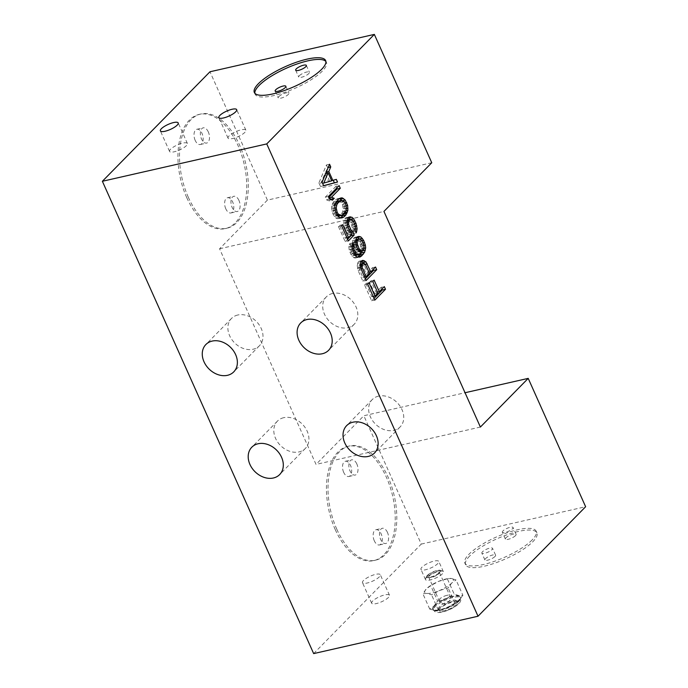<?xml version="1.0" encoding="UTF-8"?>
<svg xmlns="http://www.w3.org/2000/svg" width="688" height="688" viewBox="0 0 688 688"><rect width="100%" height="100%" fill="white"/><g stroke="black" fill="none" stroke-linecap="round" stroke-linejoin="round"><path stroke-width="0.52" stroke-dasharray="3.44 2.58" d="M333.224 180.239L336.32 179.37M431.754 162.746L267.391 200.113L219.567 248.781L316.024 464.409L363.84 415.741L465.036 392.736M480.387 427.05L316.024 464.409M219.567 248.781L383.938 211.422M267.391 200.113L209.978 71.767M313.659 653.6L421.254 544.088L363.84 415.741M335.219 529.545A58.583 32.671 -102.8 0 1 347.853 446.349A58.583 32.671 -102.8 0 1 386.45 477.395A58.583 32.671 -102.8 0 1 373.816 560.6A58.583 32.671 -102.8 0 1 335.219 529.545M186.706 197.551A58.583 32.671 -102.8 0 1 199.339 114.354A58.583 32.671 -102.8 0 1 237.945 145.4A58.583 32.671 -102.8 0 1 225.311 228.605A58.583 32.671 -102.8 0 1 186.706 197.551M421.254 544.088L585.626 506.721M469.663 556.033A39.053 10.931 -24.1 0 0 465.621 564.796A39.053 10.931 -24.1 0 0 494.646 563.214A39.053 10.931 -24.1 0 0 532.882 541.662A39.053 10.931 -24.1 0 0 536.924 532.899A39.053 10.931 -24.1 0 0 507.899 534.481A39.053 10.931 -24.1 0 0 469.663 556.033M372.672 601.037A9.761 2.735 -24.1 0 0 371.658 603.221A9.761 2.735 -24.1 0 0 378.916 602.826A9.761 2.735 -24.1 0 0 388.471 597.442A9.761 2.735 -24.1 0 0 389.485 595.249A9.761 2.735 -24.1 0 0 382.227 595.645A9.761 2.735 -24.1 0 0 372.672 601.037M451.285 578.488A15.618 4.369 155.9 0 1 451.689 583.071A15.618 4.369 155.9 0 1 439.451 590.528A15.618 4.369 155.9 0 1 426.809 593.4A15.618 4.369 155.9 0 1 426.405 588.816A15.618 4.369 155.9 0 1 427.661 587.672A15.618 4.369 155.9 0 1 438.643 581.36A15.618 4.369 155.9 0 1 447.922 578.608A15.618 4.369 155.9 0 1 451.285 578.488L447.329 578.789L454.2 594.148L458.939 595.602L462.895 595.292L456.032 579.932L451.285 578.488M532.116 539.951A39.053 10.931 155.9 0 1 493.881 561.503A39.053 10.931 155.9 0 1 464.856 563.085A39.053 10.931 155.9 0 1 468.898 554.322A39.053 10.931 155.9 0 1 507.133 532.77A39.053 10.931 155.9 0 1 536.158 531.188A39.053 10.931 155.9 0 1 532.116 539.951M515.493 535.625A5.857 1.643 155.9 0 1 509.765 538.859A5.857 1.643 155.9 0 1 505.405 539.1A5.857 1.643 155.9 0 1 506.015 537.784A5.857 1.643 155.9 0 1 511.752 534.55A5.857 1.643 155.9 0 1 516.103 534.318A5.857 1.643 155.9 0 1 515.493 535.625M494.999 556.489A5.857 1.643 155.9 0 1 489.263 559.722A5.857 1.643 155.9 0 1 484.911 559.963A5.857 1.643 155.9 0 1 485.522 558.647A5.857 1.643 155.9 0 1 491.249 555.414A5.857 1.643 155.9 0 1 495.609 555.173A5.857 1.643 155.9 0 1 494.999 556.489M482.46 551.802A5.857 1.643 -24.1 0 0 481.849 553.118A5.857 1.643 -24.1 0 0 486.201 552.877A5.857 1.643 -24.1 0 0 491.937 549.643A5.857 1.643 -24.1 0 0 492.548 548.327A5.857 1.643 -24.1 0 0 488.188 548.568A5.857 1.643 -24.1 0 0 482.46 551.802M502.954 530.938A5.857 1.643 -24.1 0 0 502.343 532.254A5.857 1.643 -24.1 0 0 506.695 532.013A5.857 1.643 -24.1 0 0 512.431 528.788A5.857 1.643 -24.1 0 0 513.042 527.472A5.857 1.643 -24.1 0 0 508.69 527.705A5.857 1.643 -24.1 0 0 502.954 530.938M363.479 580.5A9.761 2.735 -24.1 0 0 362.473 582.684A9.761 2.735 -24.1 0 0 369.731 582.289A9.761 2.735 -24.1 0 0 379.286 576.905A9.761 2.735 -24.1 0 0 380.301 574.712A9.761 2.735 -24.1 0 0 373.042 575.108A9.761 2.735 -24.1 0 0 363.479 580.5M447.329 578.789L438.643 581.36L430.74 585.677L426.405 588.816L422.853 593.71L426.809 593.4L431.557 594.853L439.451 590.528L448.137 587.965L451.689 583.071L456.032 579.932M462.895 595.292L458.208 601.235L447.105 607.642L438.419 610.213L434.463 610.514L429.725 609.069L434.059 605.93L437.611 601.037L430.74 585.677M437.611 601.037L446.297 598.474L454.2 594.148M429.725 609.069L422.853 593.71M438.419 610.213L431.557 594.853M455.009 603.324L448.137 587.965M459.343 600.185A15.618 4.369 -24.1 0 0 461.072 597.089A15.618 4.369 -24.1 0 0 458.939 595.602A15.618 4.369 -24.1 0 0 453.538 596.1A15.618 4.369 -24.1 0 0 446.297 598.474A15.618 4.369 -24.1 0 0 439.168 602.069A15.618 4.369 -24.1 0 0 434.059 605.93A15.618 4.369 -24.1 0 0 432.339 609.026A15.618 4.369 -24.1 0 0 434.463 610.514A15.618 4.369 -24.1 0 0 437.826 610.394A15.618 4.369 -24.1 0 0 439.873 610.007A15.618 4.369 -24.1 0 0 447.105 607.642A15.618 4.369 -24.1 0 0 454.235 604.047A15.618 4.369 -24.1 0 0 458.096 601.329A15.618 4.369 -24.1 0 0 459.343 600.185M434.85 605.75A14.646 4.094 -24.1 0 0 433.337 609.035A14.646 4.094 -24.1 0 0 444.216 608.441A14.646 4.094 -24.1 0 0 458.561 600.366A14.646 4.094 -24.1 0 0 460.074 597.081A14.646 4.094 -24.1 0 0 449.187 597.674A14.646 4.094 -24.1 0 0 434.85 605.75M440.329 608.278A9.761 2.735 -24.1 0 0 439.322 610.471A9.761 2.735 -24.1 0 0 446.581 610.067A9.761 2.735 -24.1 0 0 456.135 604.683A9.761 2.735 -24.1 0 0 457.15 602.49A9.761 2.735 -24.1 0 0 449.892 602.886A9.761 2.735 -24.1 0 0 440.329 608.278M455.37 602.972A9.761 2.735 155.9 0 1 445.815 608.355A9.761 2.735 155.9 0 1 438.557 608.76A9.761 2.735 155.9 0 1 439.563 606.567A9.761 2.735 155.9 0 1 449.126 601.174A9.761 2.735 155.9 0 1 456.385 600.779A9.761 2.735 155.9 0 1 455.37 602.972M283.714 417.685A19.531 15.256 -135.5 0 0 277.445 421.116A19.531 15.256 -135.5 0 0 277.754 442.238A19.531 15.256 -135.5 0 0 299.022 451.913A19.531 15.256 -135.5 0 0 305.3 448.481A19.531 15.256 -135.5 0 0 304.99 427.36A19.531 15.256 -135.5 0 0 283.714 417.685M378.546 396.133A19.531 15.256 -135.5 0 0 372.268 399.556A19.531 15.256 -135.5 0 0 372.586 420.686A19.531 15.256 -135.5 0 0 393.854 430.361A19.531 15.256 -135.5 0 0 400.124 426.93A19.531 15.256 -135.5 0 0 399.814 405.808A19.531 15.256 -135.5 0 0 378.546 396.133M332.614 293.449A19.531 15.256 -135.5 0 0 326.336 296.881A19.531 15.256 -135.5 0 0 326.654 318.002A19.531 15.256 -135.5 0 0 347.922 327.677A19.531 15.256 -135.5 0 0 354.2 324.254A19.531 15.256 -135.5 0 0 353.881 303.124A19.531 15.256 -135.5 0 0 332.614 293.449M237.781 315.009A19.531 15.256 -135.5 0 0 231.512 318.432A19.531 15.256 -135.5 0 0 231.822 339.562A19.531 15.256 -135.5 0 0 253.098 349.237A19.531 15.256 -135.5 0 0 259.367 345.806A19.531 15.256 -135.5 0 0 259.058 324.684A19.531 15.256 -135.5 0 0 237.781 315.009M254.852 93.267A39.053 10.931 -24.1 0 0 255.11 94.187A39.053 10.931 -24.1 0 0 284.135 92.596A39.053 10.931 -24.1 0 0 322.371 71.053A39.053 10.931 -24.1 0 0 326.404 62.29A39.053 10.931 -24.1 0 0 325.897 61.49M299.323 75.732A5.857 1.643 155.9 0 1 305.059 72.498A5.857 1.643 155.9 0 1 309.419 72.257A5.857 1.643 155.9 0 1 308.809 73.573A5.857 1.643 155.9 0 1 303.073 76.807A5.857 1.643 155.9 0 1 298.721 77.047A5.857 1.643 155.9 0 1 299.323 75.732M278.829 96.587A5.857 1.643 155.9 0 1 284.565 93.362A5.857 1.643 155.9 0 1 288.917 93.121A5.857 1.643 155.9 0 1 288.315 94.437A5.857 1.643 155.9 0 1 282.579 97.67A5.857 1.643 155.9 0 1 278.227 97.902A5.857 1.643 155.9 0 1 278.829 96.587M229.052 135.957A9.761 2.735 -24.1 0 0 228.038 138.142A9.761 2.735 -24.1 0 0 235.296 137.746A9.761 2.735 -24.1 0 0 244.859 132.363A9.761 2.735 -24.1 0 0 245.865 130.17A9.761 2.735 -24.1 0 0 238.607 130.565A9.761 2.735 -24.1 0 0 229.052 135.957M170.572 149.244A9.761 2.735 -24.1 0 0 169.566 151.437A9.761 2.735 -24.1 0 0 176.825 151.042A9.761 2.735 -24.1 0 0 186.379 145.65A9.761 2.735 -24.1 0 0 187.394 143.465A9.761 2.735 -24.1 0 0 180.136 143.861A9.761 2.735 -24.1 0 0 170.572 149.244M336.793 529.192A58.583 32.671 -102.8 0 1 349.427 445.987A58.583 32.671 -102.8 0 1 388.032 477.042A58.583 32.671 -102.8 0 1 375.399 560.238A58.583 32.671 -102.8 0 1 336.793 529.192M374.306 540.82A7.809 4.36 -102.8 0 1 375.992 529.726A7.809 4.36 -102.8 0 1 381.143 533.862A7.809 4.36 -102.8 0 1 379.458 544.956A7.809 4.36 -102.8 0 1 374.306 540.82M343.69 472.364A7.809 4.36 -102.8 0 1 345.376 461.27A7.809 4.36 -102.8 0 1 350.519 465.415A7.809 4.36 -102.8 0 1 348.833 476.5A7.809 4.36 -102.8 0 1 343.69 472.364M356.84 463.97A7.809 4.36 77.2 0 0 351.697 459.833A7.809 4.36 77.2 0 0 350.011 470.927A7.809 4.36 77.2 0 0 355.163 475.064A7.809 4.36 77.2 0 0 356.84 463.97M387.464 532.426A7.809 4.36 77.2 0 0 382.313 528.289A7.809 4.36 77.2 0 0 380.636 539.383A7.809 4.36 77.2 0 0 385.779 543.52A7.809 4.36 77.2 0 0 387.464 532.426M188.288 197.198A58.583 32.671 -102.8 0 1 200.922 113.993A58.583 32.671 -102.8 0 1 239.527 145.048A58.583 32.671 -102.8 0 1 226.894 228.244A58.583 32.671 -102.8 0 1 188.288 197.198M225.802 208.825A7.809 4.36 -102.8 0 1 227.487 197.731A7.809 4.36 -102.8 0 1 232.63 201.868A7.809 4.36 -102.8 0 1 230.944 212.962A7.809 4.36 -102.8 0 1 225.802 208.825M195.177 140.369A7.809 4.36 -102.8 0 1 196.863 129.275A7.809 4.36 -102.8 0 1 202.014 133.42A7.809 4.36 -102.8 0 1 200.328 144.506A7.809 4.36 -102.8 0 1 195.177 140.369M208.335 131.976A7.809 4.36 77.2 0 0 203.184 127.839A7.809 4.36 77.2 0 0 201.507 138.933A7.809 4.36 77.2 0 0 206.649 143.07A7.809 4.36 77.2 0 0 208.335 131.976M238.951 200.432A7.809 4.36 77.2 0 0 233.808 196.295A7.809 4.36 77.2 0 0 232.123 207.389A7.809 4.36 77.2 0 0 237.274 211.526A7.809 4.36 77.2 0 0 238.951 200.432M381.892 289.037L381.126 287.317L384.291 286.604M381.126 287.317L376.138 292.4L370.961 280.833L374.126 280.111M377.506 292.09L376.138 292.4M370.961 280.833L369.602 282.218L374.779 293.785L371.83 296.786L365.861 283.43L364.502 284.815L371.666 300.837L374.822 300.114M371.666 300.837L374.057 298.403M364.502 284.815L367.659 284.101M365.861 283.43L369.017 282.716M371.83 296.786L373.197 296.476M374.779 293.785L377.936 293.062M369.602 282.218L372.767 281.495M361.26 261.483L358.947 261.337L358.035 262.257L361.2 261.543M358.035 262.257L357.244 265.654L360.409 264.932M360.718 262.678L357.554 263.392M358.947 261.337L362.103 260.614M359.824 261.087L362.98 260.365M373.137 269.464L372.371 267.744L367.607 272.586L364.029 264.579L365.251 264.304M364.029 264.579L363.307 263.418M367.607 272.586L368.974 272.276M372.371 267.744L375.528 267.021M357.244 265.654L358.13 270.582L362.903 281.263L366.068 280.541M362.903 281.263L365.302 278.821M358.13 270.582L361.295 269.859M357.364 268.122L360.521 267.408M360.787 263.986L362.464 265.516L366.248 273.97L362.843 277.436L358.697 267.417L359.231 264.932L360.529 264.063M362.464 265.516L365.629 264.803M369.404 273.256L366.248 273.97M362.843 277.436L364.511 277.058M359.067 268.982L360.882 268.569M358.697 267.417L360.503 267.004M358.749 266.067L360.443 265.68M359.231 264.932L360.443 264.648M359.91 264.235L360.521 264.097M361.639 264.416L364.803 263.693M356.96 237.36L354.492 237.369L353.357 238.53L352.626 240.568L355.782 239.854M352.626 240.568L352.858 245.513L356.014 244.799M355.705 241.875L352.54 242.597M353.357 238.53L356.522 237.807M354.492 237.369L357.657 236.655M356.023 237.111L357.545 236.758M362.129 251.094L362.189 245.728L359.205 239.054L359.712 238.934M360.426 241.049L362 240.688M361.424 243.268L363.083 242.89M362.189 245.728L363.926 245.332M362.507 248.643L364.021 248.299M362.198 250.905L362.903 250.742M352.858 245.513L354.621 250.191L357.941 253.932L355.051 255.583L352.918 254.517L350.906 250.742L350.674 245.797L349.676 243.569L348.885 246.966L349.203 249.882L350.768 254.121L353.666 257.647L355.163 258.052L359.858 257.071M356.702 257.794L357.665 257.157M355.163 258.052L358.328 257.338M353.666 257.647L356.823 256.925M351.989 256.108L355.146 255.394M350.768 254.121L353.924 253.399M349.968 252.341L353.133 251.619M349.203 249.882L352.359 249.168M348.885 246.966L352.05 246.244M349.194 244.704L352.359 243.991M349.676 243.569L352.841 242.855M350.674 245.797L352.153 245.461M350.39 247.379L352.127 246.983M350.536 249.176L352.316 248.764M350.906 250.742L352.729 250.329M352.101 253.408L353.761 253.029M352.918 254.517L354.406 254.173M353.976 255.386L354.999 255.153M355.928 255.334L359.093 254.62M357.493 254.397L360.65 253.674M357.941 253.932L361.105 253.218M355.842 252.186L359.007 251.473M354.621 250.191L357.777 249.477M353.623 247.972L356.788 247.25M356.143 239.579L358.267 240.654L360.486 244.868L361.002 248.23L359.557 251.645L358.68 251.894L356.78 250.587L354.561 246.373L354.105 241.66L355.851 239.665M354.105 241.66L355.73 241.29M355.773 240.25L354.587 240.516M355.266 239.828L355.842 239.699M357.218 239.777L360.383 239.063M358.267 240.654L361.432 239.931M359.093 241.755L362.258 241.041M360.486 244.868L363.651 244.154M360.856 246.433L364.021 245.719M361.002 248.23L364.167 247.517M360.718 249.813L363.883 249.099M360.237 250.948L363.402 250.234M359.557 251.645L362.722 250.922M358.68 251.894L359.334 251.739M357.829 251.464L358.852 251.232M356.78 250.587L358.259 250.251M355.954 249.486L357.614 249.108M354.561 246.373L356.384 245.96M354.191 244.808L355.971 244.403M354.045 243.01L355.782 242.615M350.863 235.15L349.693 232.544L350.476 232.363M349.693 232.544L347.199 229.904L348.859 229.534M349.702 231.116L348.223 231.46M348.197 217.786L345.737 217.795L344.095 220.762L343.785 223.024L344.869 228.39L347.285 233.06L348.962 234.591L345.333 238.28L339.562 225.38L338.427 226.533L345.195 241.66L348.352 240.938M345.195 241.66L347.586 239.226M338.427 226.533L341.583 225.81M339.562 225.38L342.719 224.658M345.333 238.28L346.993 237.902M348.962 234.591L352.118 233.868M347.285 233.06L350.441 232.338M346.064 231.065L349.22 230.342M344.869 228.39L348.025 227.676M344.103 225.939L347.259 225.217M343.785 223.024L346.941 222.301M344.095 220.762L347.251 220.083M344.834 218.715L347.99 218.001M345.737 217.795L348.902 217.073M347.268 217.528L348.79 217.184M347.388 220.005L349.513 221.072L351.731 225.294L352.445 229.095L351.938 230.91L353.133 233.585L353.95 229.508L353.632 226.593L350.45 219.472L350.957 219.36M351.671 221.467L353.185 221.123M352.867 224.142L354.526 223.763M353.632 226.593L355.352 226.206M353.95 229.508L355.378 229.181M353.641 231.77L355.601 231.323M353.133 233.585L356.289 232.862M351.938 230.91L355.094 230.196M352.445 229.095L355.601 228.382M352.299 227.307L355.464 226.584M351.731 225.294L354.888 224.572M350.536 222.62L353.701 221.906M349.513 221.072L352.677 220.358M348.463 220.203L351.628 219.481M347.199 229.904L345.29 223.428L346.055 220.71L347.199 220.452M346.055 220.71L346.503 220.255M345.574 221.846L347.053 221.51M345.29 223.428L347.027 223.041M345.436 225.225L347.216 224.821M346.004 227.238L347.767 226.834M339.218 198.651L335.615 199.606L332.639 203.278L331.65 206.228L331.883 211.173L334.273 216.514L335.95 218.044L337.223 218.689L341.454 217.941M339.408 218.406L340.311 217.933M338.53 218.655L341.695 217.933M337.223 218.689L340.388 217.967M335.95 218.044L339.107 217.322M334.273 216.514L337.438 215.791M332.854 214.071L336.011 213.357M331.883 211.173L335.047 210.451M331.573 208.258L334.729 207.535M331.65 206.228L334.815 205.514M332.166 204.413L335.323 203.7M332.639 203.278L335.804 202.556M333.577 201.679L336.742 200.965M335.615 199.606L338.78 198.884M336.948 198.892L340.113 198.178M337.834 198.643L340.99 197.929M343.785 213.865L344.791 209.04L344.482 206.125L342.091 200.784L342.598 200.672M343.51 203.227L345.058 202.874M344.482 206.125L346.184 205.738M344.791 209.04L346.305 208.696M344.705 211.07L345.935 210.795M344.198 212.884L344.826 212.738M337.946 201.12L341.153 202.384L342.375 204.379L343.286 208.636L342.727 211.792L341.566 213.624L338.419 216.178M337.722 216.058L335.211 214.914L333.216 210.468L333.637 205.506L335.735 202.719M339.975 215.241L343.14 214.527M336.26 215.783L337.292 215.55M335.211 214.914L336.724 214.57M333.99 212.919L335.735 212.523M333.216 210.468L335.004 210.055M333.078 208.67L334.807 208.275M333.637 205.506L334.893 205.213M334.798 203.674L335.391 203.536M340.104 201.515L343.26 200.793M341.153 202.384L344.318 201.67M342.375 204.379L345.539 203.665M343.149 206.839L346.305 206.116M343.286 208.636L346.451 207.914M342.727 211.792L345.883 211.078M341.566 213.624L344.722 212.91M336.716 188.039L335.95 186.319L339.107 185.597M335.95 186.319L325.286 197.164L326.482 199.838L329.647 199.116M328.451 196.45L325.286 197.164M329.311 198.376L328.296 197.989L329.062 197.817M328.296 197.989L328.873 197.396M326.482 199.838L329.268 200.887L332.424 200.174M329.268 200.887L330.636 199.494M325.966 172.86L325.665 172.181L327.591 167.631L326.396 164.965L318.922 182.931L322.079 182.208M318.922 182.931L320.513 186.491L323.618 185.648M323.67 185.769L320.513 186.491M326.396 164.965L329.552 164.243M327.591 167.631L328.202 167.494M325.665 172.181L326.318 172.034M333.164 180.093L331.607 180.634M329.647 181.082L326.155 173.273M320.625 183.782L324.951 173.548L328.537 181.555L322.586 183.335M325.759 173.367L324.951 173.548M328.537 181.555L331.702 180.841M429.329 575.899A5.857 1.643 -24.1 0 0 428.727 577.215A5.857 1.643 -24.1 0 0 429.149 577.542A5.857 1.643 -24.1 0 0 433.87 576.682A5.857 1.643 -24.1 0 0 438.815 573.74A5.857 1.643 -24.1 0 0 439.383 572.966A5.857 1.643 -24.1 0 0 439.417 572.425A5.857 1.643 -24.1 0 0 435.065 572.665A5.857 1.643 -24.1 0 0 429.329 575.899M439.219 572.708A6.837 1.909 155.9 0 1 433.457 576.14A6.837 1.909 155.9 0 1 427.953 577.146A6.837 1.909 155.9 0 1 428.16 575.22A6.837 1.909 155.9 0 1 435.745 571.169A6.837 1.909 155.9 0 1 439.881 571.805A6.837 1.909 155.9 0 1 439.219 572.708M427.334 575.409A7.852 2.193 -24.1 0 0 426.577 576.449A7.852 2.193 -24.1 0 0 431.324 577.18A7.852 2.193 -24.1 0 0 440.045 572.519A7.852 2.193 -24.1 0 0 440.286 570.318A7.852 2.193 -24.1 0 0 433.965 571.47A7.852 2.193 -24.1 0 0 427.334 575.409M426.543 577.438A9.761 2.735 -24.1 0 0 425.588 578.728A9.761 2.735 -24.1 0 0 425.528 579.631A9.761 2.735 -24.1 0 0 432.786 579.236A9.761 2.735 -24.1 0 0 442.341 573.844A9.761 2.735 -24.1 0 0 443.356 571.659A9.761 2.735 -24.1 0 0 442.642 571.1A9.761 2.735 -24.1 0 0 434.782 572.536A9.761 2.735 -24.1 0 0 426.543 577.438M421.959 567.204A9.761 2.735 -24.1 0 0 420.953 569.397A9.761 2.735 -24.1 0 0 428.203 569.002A9.761 2.735 -24.1 0 0 437.766 563.61A9.761 2.735 -24.1 0 0 438.772 561.425A9.761 2.735 -24.1 0 0 431.522 561.821A9.761 2.735 -24.1 0 0 421.959 567.204M458.939 601.217A14.646 4.094 155.9 0 1 444.603 609.301A14.646 4.094 155.9 0 1 433.715 609.895A14.646 4.094 155.9 0 1 435.229 606.61A14.646 4.094 155.9 0 1 449.574 598.526A14.646 4.094 155.9 0 1 460.453 597.932A14.646 4.094 155.9 0 1 458.939 601.217M438.755 608.639A11.713 3.277 155.9 0 1 453.358 601.269A11.713 3.277 155.9 0 1 457.718 604.322A11.713 3.277 155.9 0 1 443.115 611.692A11.713 3.277 155.9 0 1 438.755 608.639M446.968 595.318A5.857 1.643 -24.1 0 0 439.666 598.999A5.857 1.643 -24.1 0 0 439.056 600.314A5.857 1.643 -24.1 0 0 441.842 600.529A5.857 1.643 -24.1 0 0 449.152 596.849A5.857 1.643 -24.1 0 0 449.754 595.533A5.857 1.643 -24.1 0 0 446.968 595.318M465.621 564.796L464.856 563.085M484.911 559.963L481.849 553.118M495.609 555.173L492.548 548.327M505.405 539.1L502.343 532.254M516.103 534.318L513.042 527.472M536.924 532.899L536.158 531.188M371.658 603.221L362.473 582.684M389.485 595.249L380.301 574.712M447.922 578.608L448.679 578.496M437.826 610.394L437.078 610.505M433.337 609.035L433.715 609.895C434.635 612.724 438.196 613.257 444.405 611.512C450.373 609.654 455.121 607.083 458.655 603.806C460.693 601.88 461.295 599.919 460.453 597.932L460.074 597.081M438.557 608.76L439.322 610.471M456.385 600.779L457.15 602.49M277.445 421.116L251.825 447.191M305.3 448.481L279.681 474.557M372.268 399.556L346.649 425.631M400.124 426.93L374.513 453.005M326.336 296.881L300.716 322.956M354.2 324.254L328.58 350.33M231.512 318.432L205.893 344.507M259.367 345.806L233.748 371.881M255.11 94.187L254.345 92.476M306.349 65.412L309.419 72.257M295.659 70.202L298.721 77.047M285.855 86.275L288.917 93.121M275.166 91.057L278.227 97.902M326.404 62.29L325.639 60.578M228.038 138.142L218.853 117.605M245.865 130.17L236.681 109.633M169.566 151.437L160.381 130.901M187.394 143.465L178.201 122.928M347.853 446.349L349.427 445.987M345.376 461.27L351.697 459.833M348.833 476.5L355.163 475.064M375.992 529.726L382.313 528.289M379.458 544.956L385.779 543.52M373.816 560.6L375.399 560.238M199.339 114.354L200.922 113.993M196.863 129.275L203.184 127.839M200.328 144.506L206.649 143.07M227.487 197.731L233.808 196.295M230.944 212.962L237.274 211.526M225.311 228.605L226.894 228.244M429.149 577.542L427.953 577.146M426.577 576.449L425.588 578.728M425.528 579.631L420.953 569.397M443.356 571.659L438.772 561.425M440.286 570.318L442.642 571.1M439.383 572.966L439.881 571.805M439.417 572.425L449.754 595.533A5.857 5.857 0 0 1 445.704 603.634A5.857 5.857 0 0 1 439.056 600.314L428.727 577.215"/><path stroke-width="1.03" d="M336.32 179.37L337.516 182.036L323.67 185.769L322.079 182.208L329.552 164.243L330.747 166.909L328.821 171.458L332.803 180.359L336.32 179.37M323.618 185.648L337.516 182.036M334.351 182.759L333.224 180.239M480.387 427.05L383.938 211.422L431.754 162.746L374.341 34.4L266.746 143.912L478.022 616.233L585.626 506.721L528.212 378.374L480.387 427.05M379.303 291.678L384.291 286.604L385.486 289.27L374.822 300.114L367.659 284.101L369.017 282.716L374.994 296.064L377.936 293.062L372.767 281.495L374.126 280.111L379.303 291.678L377.506 292.09M360.718 262.678L362.103 260.614L362.98 260.365L365.964 261.87L370.772 271.872L375.528 267.021L376.723 269.696L366.068 280.541L360.521 267.408L360.718 262.678M355.705 241.875L356.522 237.807L357.657 236.655L360.693 236.801L363.591 240.327L365.354 245.005L365.663 247.921L364.623 252.229L361.647 255.902L359.858 257.071L356.823 256.925L355.146 255.394L352.359 249.168L352.05 246.244L352.841 242.855L353.83 245.074L354.062 250.019L356.083 253.795L358.216 254.861L361.105 253.218L357.777 249.477L356.014 244.799L355.705 241.875M351.379 230.738L352.858 231.83L354.251 234.943L348.352 240.938L341.583 225.81L342.719 224.658L348.489 237.566L352.118 233.868L349.22 230.342L347.259 225.217L347.259 220.04L348.902 217.073L351.938 217.227L353.606 218.758L356.023 223.419L357.106 228.794L356.289 232.862L355.094 230.196L355.464 226.584L353.701 221.906L351.628 219.481L349.667 219.532L348.73 221.132L348.592 224.512L351.379 230.738L349.702 231.116M345.944 214.905L343.905 216.978L341.695 217.933L340.388 217.967L337.438 215.791L335.047 210.451L334.815 205.514L335.804 202.556L338.78 198.884L340.99 197.929L342.297 197.895L345.247 200.07L347.638 205.411L347.87 210.356L345.944 214.905L342.787 215.619L343.716 214.02L346.881 213.306M328.451 196.45L339.107 185.597L340.302 188.271L331.461 197.267L334.239 198.325L332.424 200.174L329.647 199.116L328.451 196.45M374.341 34.4L209.978 71.767L102.374 181.279L313.659 653.6L478.022 616.233M102.374 181.279L266.746 143.912M321.606 69.342A39.053 10.931 155.9 0 1 283.37 90.885A39.053 10.931 155.9 0 1 254.345 92.476A39.053 10.931 155.9 0 1 258.387 83.712A39.053 10.931 155.9 0 1 296.614 62.161A39.053 10.931 155.9 0 1 325.639 60.578A39.053 10.931 155.9 0 1 321.606 69.342M235.674 111.826A9.761 2.735 155.9 0 1 226.111 117.209A9.761 2.735 155.9 0 1 218.853 117.605A9.761 2.735 155.9 0 1 219.868 115.421A9.761 2.735 155.9 0 1 229.422 110.028A9.761 2.735 155.9 0 1 236.681 109.633A9.761 2.735 155.9 0 1 235.674 111.826M177.194 125.121A9.761 2.735 155.9 0 1 167.631 130.505A9.761 2.735 155.9 0 1 160.381 130.901A9.761 2.735 155.9 0 1 161.388 128.708A9.761 2.735 155.9 0 1 170.951 123.324A9.761 2.735 155.9 0 1 178.201 122.928A9.761 2.735 155.9 0 1 177.194 125.121M273.411 477.988A19.531 15.256 44.5 0 1 252.135 468.313A19.531 15.256 44.5 0 1 251.825 447.191A19.531 15.256 44.5 0 1 258.095 443.76A19.531 15.256 44.5 0 1 279.371 453.435A19.531 15.256 44.5 0 1 279.681 474.557A19.531 15.256 44.5 0 1 273.411 477.988M368.235 456.428A19.531 15.256 44.5 0 1 346.967 446.761A19.531 15.256 44.5 0 1 346.649 425.631A19.531 15.256 44.5 0 1 352.927 422.208A19.531 15.256 44.5 0 1 374.195 431.883A19.531 15.256 44.5 0 1 374.513 453.005A19.531 15.256 44.5 0 1 368.235 456.428M322.302 353.752A19.531 15.256 44.5 0 1 301.034 344.077A19.531 15.256 44.5 0 1 300.716 322.956A19.531 15.256 44.5 0 1 306.994 319.524A19.531 15.256 44.5 0 1 328.262 329.199A19.531 15.256 44.5 0 1 328.58 350.33A19.531 15.256 44.5 0 1 322.302 353.752M227.479 375.313A19.531 15.256 44.5 0 1 206.202 365.638A19.531 15.256 44.5 0 1 205.893 344.507A19.531 15.256 44.5 0 1 212.171 341.085A19.531 15.256 44.5 0 1 233.438 350.76A19.531 15.256 44.5 0 1 233.748 371.881A19.531 15.256 44.5 0 1 227.479 375.313M465.036 392.736L528.212 378.374M325.897 61.49A39.053 10.931 -24.1 0 0 295.857 64.405A39.053 10.931 -24.1 0 0 259.152 85.424A39.053 10.931 -24.1 0 0 254.852 93.267M285.253 87.591A5.857 1.643 -24.1 0 0 285.855 86.275A5.857 1.643 -24.1 0 0 281.504 86.516A5.857 1.643 -24.1 0 0 275.768 89.741A5.857 1.643 -24.1 0 0 275.166 91.057A5.857 1.643 -24.1 0 0 279.517 90.825A5.857 1.643 -24.1 0 0 285.253 87.591M305.747 66.727A5.857 1.643 -24.1 0 0 306.349 65.412A5.857 1.643 -24.1 0 0 301.998 65.652A5.857 1.643 -24.1 0 0 296.261 68.886A5.857 1.643 -24.1 0 0 295.659 70.202A5.857 1.643 -24.1 0 0 300.011 69.961A5.857 1.643 -24.1 0 0 305.747 66.727M374.057 298.403L382.322 289.992L385.486 289.27M382.322 289.992L381.892 289.037M373.197 296.476L374.994 296.064M363.307 263.418L361.329 261.5L364.485 260.778M362.8 262.584L365.964 261.87M365.251 264.304L367.186 263.865M368.974 272.276L370.772 271.872M365.302 278.821L373.567 270.41L376.723 269.696M373.567 270.41L373.137 269.464M360.529 264.063L363.952 263.272L362.395 264.209L361.854 266.695L366.007 276.714L369.404 273.256L365.629 264.803L363.952 263.272M364.511 277.058L366.007 276.714M360.882 268.569L362.223 268.26M360.503 267.004L361.854 266.695M360.443 265.68L361.914 265.344M360.443 264.648L362.395 264.209M360.521 264.097L363.075 263.513M357.545 236.758L359.188 236.388M359.059 238.917L357.528 237.523L360.693 236.801M357.528 237.523L356.96 237.36M359.712 238.934L362.37 238.332M362 240.688L363.591 240.327M363.083 242.89L364.58 242.554M363.926 245.332L365.354 245.005M364.021 248.299L365.663 247.921M362.903 250.742L365.354 250.183M357.665 257.157L361.458 252.943L364.623 252.229M361.458 252.943L362.129 251.094M360.073 255.007L363.23 254.285M358.482 256.624L361.647 255.902M352.153 245.461L353.83 245.074M352.127 246.983L353.555 246.657M352.316 248.764L353.692 248.454M352.729 250.329L354.062 250.019M353.761 253.029L355.257 252.694M354.406 254.173L356.083 253.795M354.999 255.153L357.132 254.672M355.292 255.532L358.216 254.861M355.851 239.665L359.299 238.865L358.422 239.106L357.261 240.938L357.347 244.085L359.11 248.764L361.836 251.172L362.722 250.922L363.883 249.099L364.021 245.719L362.258 241.041L360.383 239.063L359.299 238.865M355.73 241.29L357.261 240.938M357.743 239.802L355.773 240.25M355.842 239.699L358.422 239.106M359.334 251.739L361.836 251.172M358.852 251.232L360.985 250.742M358.259 250.251L359.936 249.873M357.614 249.108L359.11 248.764M356.384 245.96L357.717 245.65M355.971 244.403L357.347 244.085M355.782 242.615L357.21 242.288M350.476 232.363L352.858 231.83M347.586 239.226L351.086 235.657L354.251 234.943M351.086 235.657L350.863 235.15M346.993 237.902L348.489 237.566M348.79 217.184L350.433 216.815M350.304 219.343L348.773 217.941L351.938 217.227M348.773 217.941L348.197 217.786M350.957 219.36L353.606 218.758M353.185 221.123L354.827 220.753M354.526 223.763L356.023 223.419M355.352 226.206L356.797 225.879M355.378 229.181L357.106 228.794M355.601 231.323L356.797 231.048M347.259 220.04L350.545 219.283M347.251 220.083L349.667 219.532M347.199 220.452L349.212 219.997M347.053 221.51L348.73 221.132M347.027 223.041L348.446 222.714M347.216 224.821L348.592 224.512M347.767 226.834L349.16 226.524M348.859 229.534L350.355 229.19M340.311 217.933L343.905 216.978M340.741 217.7L342.787 215.619M341.454 217.941L342.572 217.692M339.408 198.548L342.297 197.895M341.807 200.526L340.414 199.253L343.579 198.54M340.414 199.253L339.218 198.651M342.598 200.672L345.247 200.07M345.058 202.874L346.675 202.504M346.184 205.738L347.638 205.411M346.305 208.696L347.956 208.326M345.935 210.795L347.87 210.356M344.826 212.738L347.363 212.162M335.735 202.719L337.946 201.12L341.11 200.397L337.963 202.951L336.802 204.783L336.234 207.948L337.146 212.205L338.367 214.192L341.575 215.464L344.722 212.91L345.883 211.078L346.451 207.914L345.539 203.665L344.318 201.67L341.11 200.397M341.575 215.464L337.722 216.058M337.292 215.55L339.416 215.069M336.724 214.57L338.367 214.192M335.735 212.523L337.146 212.205M335.004 210.055L336.38 209.745M334.807 208.275L336.234 207.948M334.893 205.213L336.802 204.783M335.391 203.536L337.963 202.951M336.389 202.057L339.545 201.343M328.873 197.396L337.137 188.985L340.302 188.271M337.137 188.985L336.716 188.039M329.062 197.817L331.461 197.267M330.636 199.494L334.239 198.325M331.083 199.047L329.311 198.376M328.202 167.494L330.747 166.909M326.318 172.034L328.821 171.458M331.607 180.634L332.803 180.359M328.116 172.826L323.781 183.068L331.702 180.841L328.116 172.826L325.759 173.367M322.586 183.335L323.781 183.068"/></g></svg>
